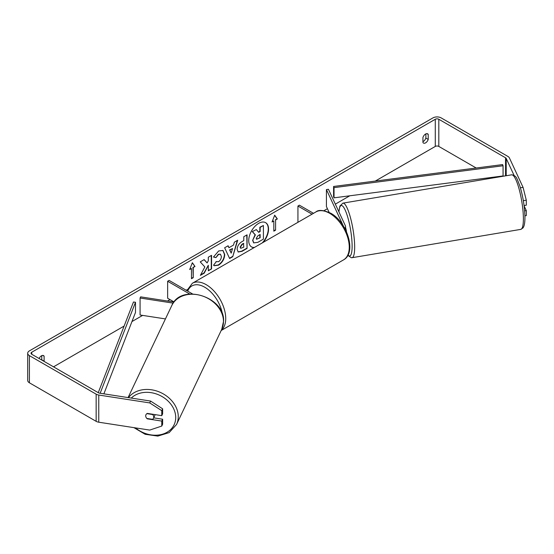 <?xml version="1.0" encoding="UTF-8"?>
<svg xmlns="http://www.w3.org/2000/svg" width="554" height="554" viewBox="0 0 554 554"><rect width="100%" height="100%" fill="white"/><g stroke="black" fill="none" stroke-linecap="round" stroke-linejoin="round"><path stroke-width="0.83" d="M173.991 302.02L140.619 296.854L140.079 298.017L173.173 303.135M140.079 298.017L140.079 314.997L165.438 318.917M174.053 301.937L167.64 298.239L167.64 281.259L189.773 294.036M192.501 293.911L169.108 280.407L167.64 281.259M155.023 414.607A4.162 3.317 25.4 0 1 154.774 415.555L153.479 418.27A4.162 3.317 25.4 0 1 152.579 419.336L146.845 418.45A4.162 3.317 25.4 0 1 145.702 415.867A4.162 3.317 25.4 0 1 145.958 414.724A4.162 3.282 24.9 0 1 147.309 413.409L161.768 415.652L161.768 410.666L149.719 402.917L150.577 401.061L162.634 408.81L162.634 413.796L161.768 415.652M146.893 413.644L152.606 414.531A4.162 3.317 25.4 0 1 153.742 417.114A4.162 3.317 25.4 0 1 153.479 418.27M262.284 242.901A14.03 8.102 120 0 0 265.505 222.597M263.198 242.368A14.03 8.102 120 0 0 265.657 222.68A14.03 8.102 120 0 0 258.642 223.373A14.03 8.102 120 0 0 249.48 235.741A14.03 8.102 120 0 0 251.627 246.98A14.03 8.102 120 0 0 254.085 247.638M476.191 168.007L438.816 146.429A2.493 1.44 0 0 0 435.285 146.429L375.287 181.068M349.789 195.791L335.336 204.135M327.421 208.706L323.986 210.686M187.176 289.673L186.172 290.254M169.995 299.596L167.53 301.016M142.634 315.392L131.963 321.555M124.11 326.084L53.523 366.838M514.05 175.348L506.204 158.437A2.493 1.44 0 0 0 505.553 157.793L438.816 119.262A2.493 1.44 0 0 0 435.285 119.262L31.758 352.233A2.493 1.44 0 0 0 31.031 353.251A2.493 1.44 0 0 0 31.758 354.269L98.501 392.807A2.493 1.44 0 0 0 99.616 393.181L150.577 401.061M204.841 266.952L200.389 275.366L204.253 273.129L208.304 265.283L208.304 270.795L211.566 268.912L211.566 255.325L208.304 257.208L208.304 260.719L207.113 262.942L204.156 259.604L200.236 261.869L204.841 266.952M228.961 247.693L233.525 245.062L234.349 242.174L237.714 240.228L232.735 256.696L229.612 258.503L224.64 247.776L228.109 245.775L228.961 247.693L227.936 245.872M422.931 137.475A4.162 2.403 -60 0 1 427.66 133.826A4.162 2.403 -60 0 1 428.228 134.421L428.228 139.421A4.162 2.403 -60 0 1 425.583 142.863A4.162 2.403 -60 0 1 423.498 143.071A4.162 2.403 -60 0 1 422.931 142.475L422.931 137.475M44.05 361.367A4.162 2.403 120 0 0 44.112 361.187L44.112 356.187A4.162 2.403 120 0 0 43.544 355.592A4.162 2.403 120 0 0 39.112 358.521M189.697 269.542L192.349 262.714L194.994 266.481L193.228 267.499L193.228 277.692L191.462 278.71L191.462 268.524L189.697 269.542M275.58 219.959L277.346 218.934L274.701 215.174L272.049 221.995L273.815 220.977L273.815 231.163L275.58 230.145L275.58 219.959L275.58 230.145M237.126 249.383L237.126 249.342C237.347 245.983 239.03 243.379 242.181 241.53L243.795 240.602L243.795 236.717L247.056 234.834L247.056 248.421L242.015 251.329L238.206 252.008L237.126 249.383M215.998 261.599L218.574 261.703C220.333 260.484 221.268 258.746 221.378 256.495L220.464 254.244L218.574 254.445L215.915 257.624L213.463 257.028L218.671 250.948L222.992 250.477L224.737 254.515C224.453 259.009 222.389 262.561 218.539 265.158L214.218 265.733L213.546 265.207L216.24 261.786M425.874 133.881L425.874 138.064A4.162 2.403 -60 0 1 423.228 141.505A4.162 2.403 -60 0 1 422.931 141.658M520.407 187.778L523.073 187.363L509.417 157.938A5.824 3.359 0 0 0 507.907 156.436L441.171 117.905A5.824 3.359 0 0 0 432.93 117.905L29.404 350.876A5.824 3.359 0 0 0 27.7 353.251A5.824 3.359 0 0 0 29.404 355.633L96.147 394.164A5.824 3.359 0 0 0 98.757 395.03L149.719 402.917M41.695 360.01A4.162 2.403 120 0 0 41.758 359.83L41.758 355.647M493.316 177.896L492.34 177.335M27.7 353.251L27.7 380.425A5.824 3.359 0 0 0 29.404 382.8L96.147 421.331A5.824 3.359 0 0 0 98.757 422.203L149.719 430.084L161.768 426.068L162.634 424.212L162.634 419.226L161.768 421.082L161.768 426.068M161.768 421.082L147.309 418.845A4.162 3.282 24.9 0 1 146.865 418.45M145.951 417.1A4.162 3.282 24.9 0 1 145.944 414.752M162.634 408.81L161.768 410.666M153.687 417.841L162.634 419.226M524.638 210.88L526.3 210.624L526.3 215.61L524.908 215.825M524.063 205.534L526.3 205.188L526.3 200.202L523.336 200.666M523.073 187.363L526.3 200.202M526.3 210.624L524.112 205.915M428.228 134.421L426.864 133.632M428.228 139.421L425.874 138.064M44.112 356.187L42.748 355.398M44.112 361.187L41.758 359.83M251.481 246.89A14.03 8.102 120 0 0 254.411 247.444M252.659 240.346L255.082 234.723L252.271 231.6L256.336 229.591L258.711 232.348L260.138 231.517L260.138 227.396L263.406 225.506L263.406 239.12L257.832 242.34L253.67 242.894L252.659 240.346L255.373 234.896L252.562 231.773M256.336 229.591L252.271 231.6M258.51 232.119L259.847 231.35L259.847 227.223L263.406 225.506M253.725 242.922L252.949 240.512M192.286 262.88L194.994 266.481M194.696 266.315L193.228 267.499M192.937 267.333L193.228 277.692M191.462 278.371L192.937 277.519M189.87 269.099L191.462 268.524M275.29 229.972L273.815 230.824M272.222 221.558L273.815 220.977M275.29 219.786L277.346 218.934M277.048 218.768L274.639 215.333M237.299 240.471L232.735 256.696M232.445 256.53L229.494 258.233M232.521 248.552L229.605 249.896L231.205 253.15L232.521 248.552L229.896 250.062L231.205 253.15M246.759 235.007L247.056 248.421M246.759 248.247L241.717 251.163L238.061 251.918M243.795 243.552L242.25 244.439L240.381 247.285L240.775 248.317L243.795 247.139L243.504 243.379L241.953 244.272L240.09 247.119L240.644 248.213M204.059 259.66L207.113 262.942M208.304 270.456L211.566 268.912M211.275 268.738L211.275 255.498M200.645 274.874L203.962 272.963L208.304 265.283M222.847 250.401L224.446 254.341C224.162 258.843 222.092 262.388 218.241 264.985L214.073 265.643M220.312 254.168L218.276 254.272L215.915 257.624M215.624 257.458L213.505 256.938M256.232 238.345L256.585 239.266L260.138 237.742L260.138 234.474L257.984 235.72L256.232 238.345M256.454 239.162L260.138 237.742M259.847 237.569L259.847 234.647M343.155 225.63L326.424 189.586L328.432 189.274L345.405 225.831A4.993 2.881 180 0 1 345.571 226.579A4.993 2.881 180 0 1 344.692 228.206M313.509 213.325L299.402 205.181L297.934 206.033L297.934 222.32M312.041 214.176L297.934 206.033M326.424 189.586L326.424 206.566L329.124 212.376M345.571 227.708A4.162 0.845 80.5 0 1 346.479 231.794M334.034 197.833L503.067 175.943L503.067 165.757L502.616 164.586L333.584 186.469L333.584 196.656L334.034 197.833L334.034 187.64L333.584 186.469M503.067 165.757L334.034 187.64M98.252 392.661L133.466 302.006L135.495 302.269L135.495 312.456L103.882 393.839M100.149 393.257L135.495 302.269M128.078 397.578L171.775 305.573A27.658 22.063 25.4 0 1 201.628 295.718A27.658 22.063 25.4 0 1 223.477 321.569A27.658 22.063 25.4 0 1 221.745 329.305L176.539 424.502A27.658 22.063 -154.6 0 0 178.27 416.767A27.658 22.063 -154.6 0 0 158.576 391.664A27.658 22.063 -154.6 0 0 128.473 397.64M131.277 398.077A25.581 20.401 25.4 0 1 158.901 394.947A25.581 20.401 25.4 0 1 175.722 417.591A25.581 20.401 25.4 0 1 161.643 434.44A25.581 20.401 25.4 0 1 135.536 427.889M435.285 119.262L435.285 146.429M31.758 352.233L31.758 354.269M98.757 395.03L98.757 422.203M438.816 119.262L438.816 146.429M505.553 157.793L505.553 175.84M506.204 158.437L506.204 175.729M29.404 355.633L29.404 382.8M96.147 394.164L96.147 421.331M343.528 259.874A27.658 15.969 -120 0 0 347.767 237.708A27.658 15.969 -120 0 0 329.699 213.332A27.658 15.969 -120 0 0 315.87 211.96C318.46 209.578 323.418 210.001 330.738 213.228C347.171 221.953 356.97 252.894 343.528 259.874L221.171 330.516M315.87 211.96L192.342 283.281A27.658 15.969 60 0 1 206.171 284.652A27.658 15.969 60 0 1 223.858 307.809A27.658 15.969 60 0 1 221.268 330.309M222.479 314.534A25.581 14.771 -120 0 0 204.696 287.201A25.581 14.771 -120 0 0 187.695 291.141M523.378 217.521A27.658 5.595 -99.5 0 0 519.077 188.962A27.658 5.595 -99.5 0 0 511.64 174.822C516.778 175.763 516.626 178.187 519.68 185.452C522.803 195.451 524.548 205.742 524.922 216.323C525.012 220.617 524.673 223.92 523.897 226.226L523.08 227.86L520.795 229.377A27.658 5.595 -99.5 0 0 523.378 217.521M511.64 174.822L342.919 203.131A27.658 5.595 80.5 0 1 350.357 217.279A27.658 5.595 80.5 0 1 354.657 245.838A27.658 5.595 80.5 0 1 352.074 257.693L520.795 229.377M347.988 255.069A25.581 5.173 -99.5 0 0 352.109 245.013A25.581 5.173 -99.5 0 0 345.897 211.773A25.581 5.173 -99.5 0 0 338.965 211.96M176.539 424.502L169.15 432.619L157.821 436.095L145.155 434.281L133.916 427.64M221.745 329.305L223.553 321.272C225.173 296.715 180.923 282.997 171.775 305.573M345.571 229.868L345.571 226.579M192.342 283.281L186.85 290.649M342.919 203.131L339.921 206.019L338.875 211.773M347.836 255.359L351.319 257.728L352.074 257.693"/></g></svg>
